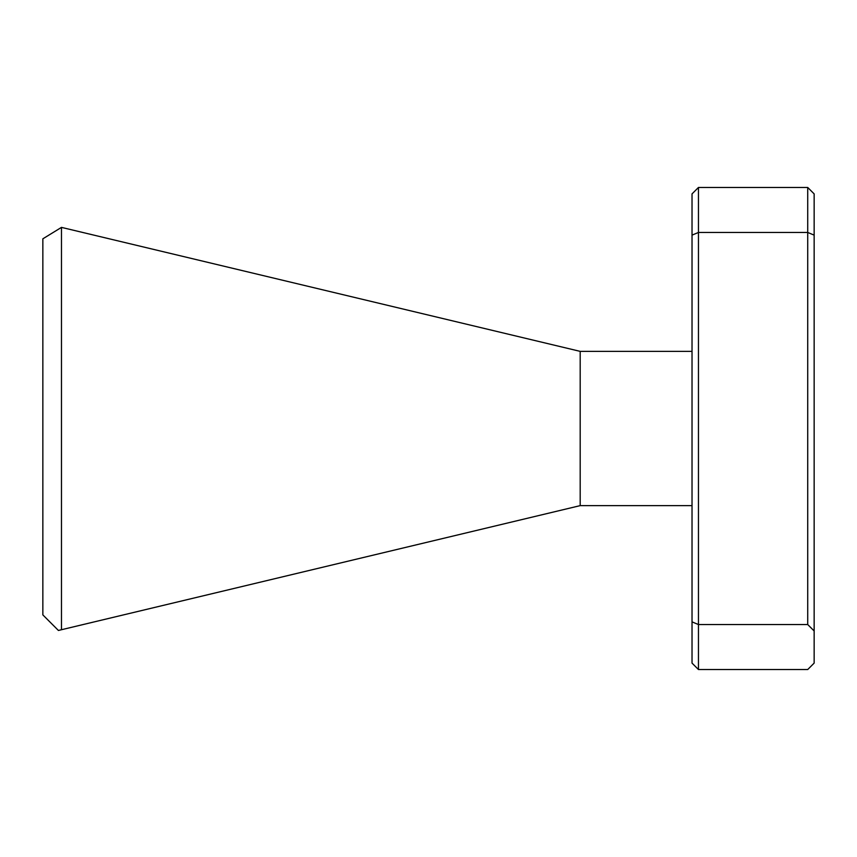 <?xml version="1.0" encoding="UTF-8"?>
<svg xmlns="http://www.w3.org/2000/svg" width="857" height="857" viewBox="0 0 857 857"><rect width="100%" height="100%" fill="white"/><g stroke="black" fill="none" stroke-linecap="round" stroke-linejoin="round"><path stroke-width="1.29" d="M692.028 663.104L692.028 193.896L698.455 187.469L807.723 187.469L814.15 193.896L814.15 663.104L807.723 669.531L698.455 669.531L692.028 663.104M814.15 235.129L807.723 232.461L698.455 232.461L698.455 624.539L807.723 624.539L807.723 187.469M692.028 351.37L580.189 351.37L580.189 505.63L692.028 505.63M42.85 614.898L42.85 238.814L61.479 227.384L61.479 629.724L58.415 630.463L42.85 614.898M580.189 505.63L61.479 629.724M580.189 351.37L61.479 227.384M692.028 621.871L698.455 624.539L698.455 669.531M814.15 630.966L807.723 624.539M698.455 187.469L698.455 232.461L692.028 235.129"/></g></svg>
